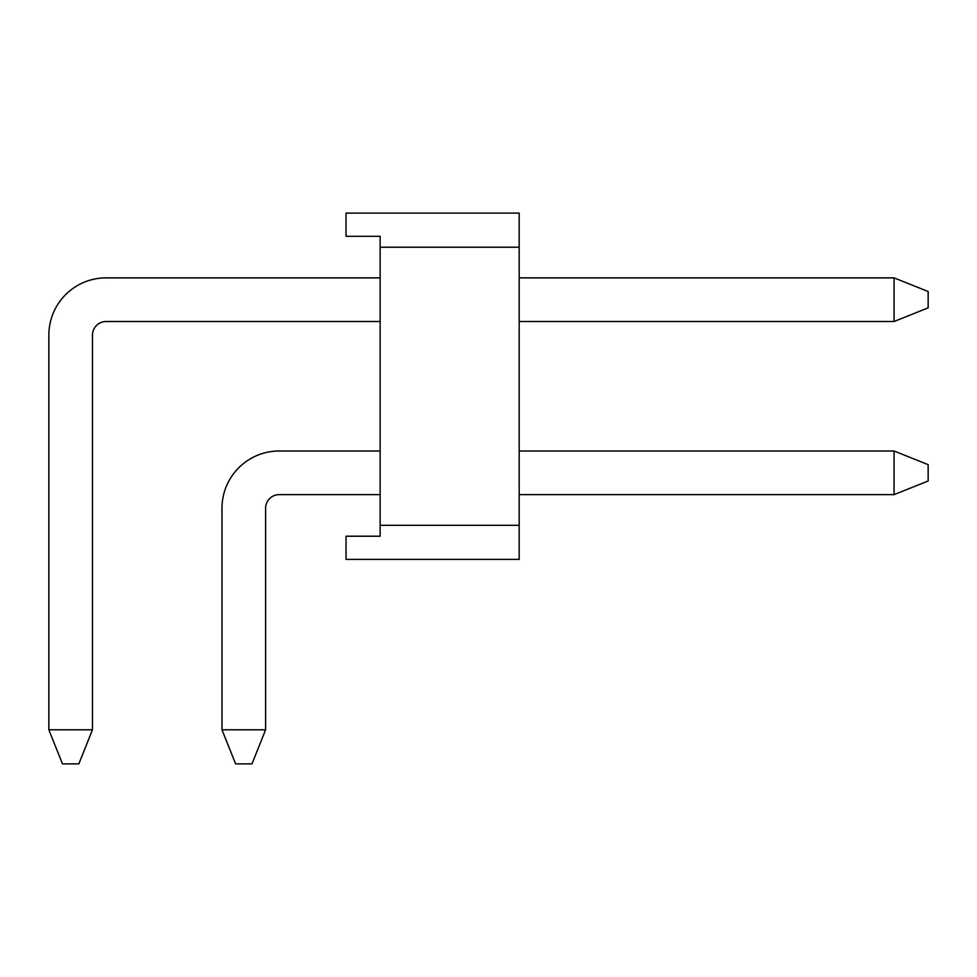 <?xml version="1.0" encoding="UTF-8"?>
<svg xmlns="http://www.w3.org/2000/svg" width="977" height="977" viewBox="0 0 977 977"><rect width="100%" height="100%" fill="white"/><g stroke="black" fill="none" stroke-linecap="round" stroke-linejoin="round"><path stroke-width="1.47" d="M894.065 494.631L928.15 481.002L928.15 464.649L894.065 451.008L519.178 451.008L894.065 451.008L519.178 451.008L894.065 451.008L519.178 451.008L894.065 451.008L519.178 451.008L894.065 451.008L519.178 451.008L894.065 451.008L894.065 494.631L519.178 494.631M279.239 451.008L380.126 451.008L279.239 451.008A57.252 57.252 0 0 0 221.987 508.272L221.987 729.795L265.61 729.795L251.981 763.88L235.616 763.88L221.987 729.795M265.61 729.795L265.61 508.272A13.629 13.629 0 0 1 279.239 494.631L380.126 494.631M265.61 508.272A13.629 13.629 0 0 1 279.239 494.631A13.629 13.629 0 0 0 265.61 508.272A13.629 13.629 0 0 1 279.239 494.631A13.629 13.629 0 0 0 265.61 508.272A13.629 13.629 0 0 1 279.239 494.631A13.629 13.629 0 0 0 265.61 508.272A13.629 13.629 0 0 1 279.239 494.631A13.629 13.629 0 0 0 265.61 508.272A13.629 13.629 0 0 1 279.239 494.631M894.065 321.506L928.15 307.865L928.15 291.512L894.065 277.871L519.178 277.871L894.065 277.871L519.178 277.871L894.065 277.871L519.178 277.871L894.065 277.871L519.178 277.871L894.065 277.871L519.178 277.871L894.065 277.871L894.065 321.506L519.178 321.506M106.102 277.871L380.126 277.871L106.102 277.871A57.252 57.252 0 0 0 48.85 335.135L48.85 729.795L92.473 729.795L92.473 335.135A13.629 13.629 0 0 1 106.102 321.506L380.126 321.506M92.473 335.135A13.629 13.629 0 0 1 106.102 321.506A13.629 13.629 0 0 0 92.473 335.135A13.629 13.629 0 0 1 106.102 321.506A13.629 13.629 0 0 0 92.473 335.135A13.629 13.629 0 0 1 106.102 321.506A13.629 13.629 0 0 0 92.473 335.135A13.629 13.629 0 0 1 106.102 321.506A13.629 13.629 0 0 0 92.473 335.135A13.629 13.629 0 0 1 106.102 321.506M92.473 729.795L78.844 763.88L62.479 763.88L48.85 729.795M380.126 525.308L380.126 536.214L346.041 536.214L346.041 559.394L519.178 559.394L519.178 213.12L346.041 213.12L346.041 236.3L380.126 236.3L380.126 525.308L519.178 525.308M380.126 247.205L519.178 247.205"/></g></svg>
